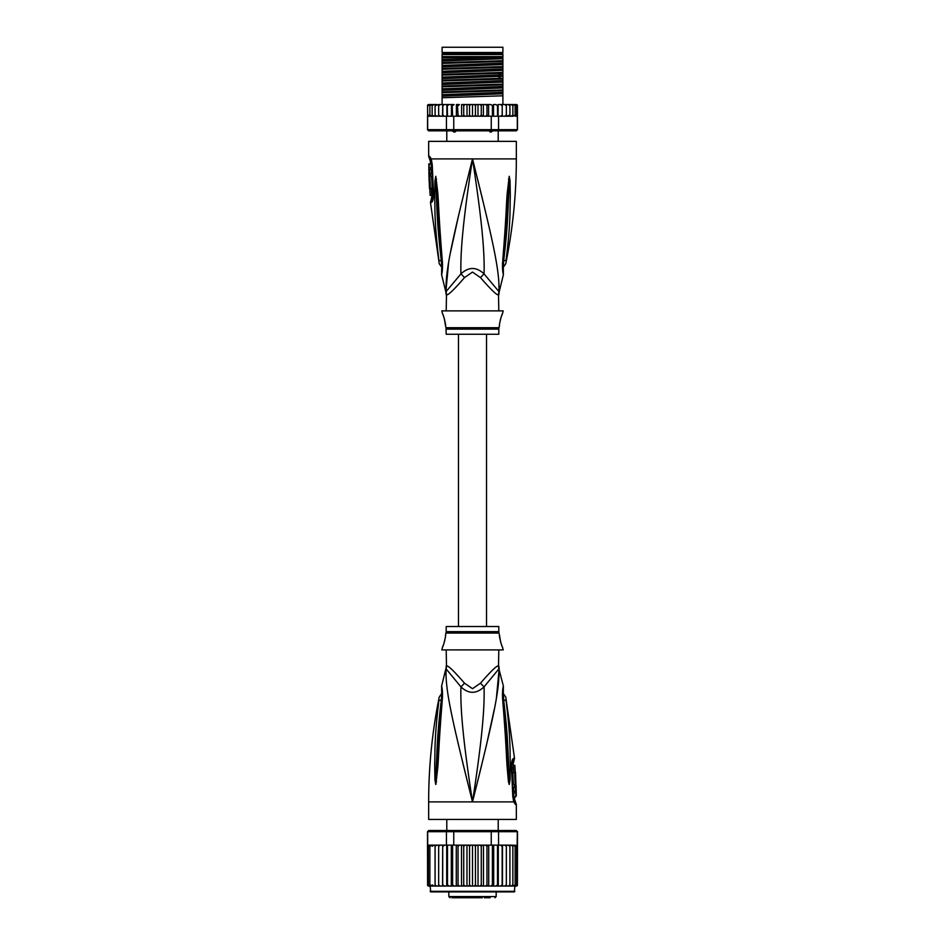 <?xml version="1.0" encoding="UTF-8"?>
<svg xmlns="http://www.w3.org/2000/svg" width="945" height="945" viewBox="0 0 945 945"><rect width="100%" height="100%" fill="white"/><g stroke="black" fill="none" stroke-linecap="round" stroke-linejoin="round"><path stroke-width="1.42" d="M442.106 47.25L502.894 47.25L502.894 52.507L442.106 52.507L442.106 47.25M456.967 130.422L454.994 132.005L453.659 132.005L452.005 130.422M492.995 130.422L491.341 132.005L488.033 130.422M454.994 132.005L453.659 132.005M491.341 132.005L490.006 132.005M498.806 310.881L498.511 294.852A11.694 11.564 -90 0 1 498.889 291.887C499.976 271.014 492.499 239.002 472.5 158.902C452.501 239.014 445.036 270.991 446.111 291.887A11.694 11.564 -90 0 1 446.489 294.852L446.194 310.881M498.511 294.852C497.082 295.561 491.081 289.82 480.509 277.617L472.5 272.089L464.527 277.582M446.371 293.186A11.694 11.564 90 0 1 446.489 294.852C447.954 295.525 453.954 289.784 464.491 277.617A11.694 2.634 -133.7 0 0 460.936 273.908L445.816 291.887L441.598 274.652L441.764 270.294M428.664 156.303L429.538 156.303A5.847 5.729 89.9 0 0 430.684 159.823L429.833 159.823L428.664 156.303L428.664 141.36L516.336 141.36L516.336 158.902C516.336 194.197 512.804 229.151 505.752 263.738L503.047 267.659M429.538 156.303L431.286 158.902L432.255 164.784L433.495 193.867C433.519 198.887 432.81 201.734 431.381 202.419L430.471 202.419L439.248 263.738L441.953 267.659M430.979 160.012L430.684 159.823A2.918 2.859 90 0 1 431.263 161.56L431.475 161.713M445.981 290.493L448.591 262.757M450.552 252.15L458.809 214.48M463.263 195.958L469.724 169.958M437.641 250.401L437.996 253.378M442 261.186L441.303 260.714C441.776 266.714 441.894 271.676 441.303 260.714A5.847 1.571 -8.9 0 1 438.893 260.064L438.893 260.064C433.897 219.476 435.232 206.955 434.676 196.442L434.936 180.778L435.775 176.302L437.712 191.918C438.61 202.112 438.598 214.94 442.26 260.359L442.437 262.143C442.626 268.368 442.343 272.526 441.598 274.652L442.437 262.143A5.847 1.299 173.7 0 1 441.752 261.635L441.634 271.947M441.303 260.714C436.495 219.736 437.169 207.215 436.354 196.678L435.787 176.609A5.847 4.052 139.5 0 1 435.858 176.361M434.936 180.778A5.847 1.004 3 0 0 435.775 181.015L435.763 176.561A5.847 4.819 109.1 0 1 435.775 176.302M436.555 179.077A5.847 0.744 172.4 0 0 436.023 179.278L441.752 261.635M442.26 260.359A5.847 1.288 173.9 0 1 441.563 259.851M476.705 175.675L482.198 197.848M499.125 286.099L499.031 290.245M503.366 271.947L503.248 261.635A5.847 1.299 6.3 0 1 502.563 262.143C502.35 268.096 502.622 272.243 503.39 274.582L502.74 260.359C506.213 217.858 506.296 204.096 507.17 193.678L509.225 176.302L510.064 180.778L510.324 196.619C509.792 207.463 510.973 220.823 506.107 260.052L506.107 260.064A5.847 1.571 -171.1 0 1 503.697 260.714C503.224 266.667 503.106 271.64 503.697 260.714C508.375 221.106 507.843 207.723 508.646 196.843L509.225 181.015A5.847 1.004 177 0 0 510.064 180.778M502.74 260.359A5.847 1.288 6.1 0 0 503.437 259.851L509.237 176.561A5.847 4.819 70.9 0 0 509.225 176.302M508.445 179.077A5.847 0.744 7.6 0 1 508.977 179.278L509.213 176.609A5.847 4.052 40.5 0 0 509.142 176.361M498.806 294.852L499.184 291.887L484.064 273.908C484.726 251.063 481.726 219.24 472.5 158.902C463.274 219.264 460.274 251.063 460.936 273.908C468.696 266.691 476.41 266.691 484.064 273.908A11.694 2.634 -46.3 0 0 480.509 277.617L480.485 277.582M446.194 329.132L498.806 329.132L498.806 334.258L446.194 334.258L446.016 327.714L498.984 327.714L499.539 325.493C498.724 325.954 501.937 313.409 502.457 313.799L503.189 310.881L441.811 310.881L442.543 313.799C443.311 313.988 446.3 326.509 445.461 325.493L444.386 318.796M502.457 313.799L501.854 315.217M501.441 316.291L501.004 317.544M500.578 318.938L500.212 320.367M443.961 317.437L443.288 315.595M432.964 196.749L431.806 197.021L430.471 202.419M429.455 167.785L431.239 167.785L431.18 163.863L428.829 163.863L428.912 175.262L428.9 173.514L429.585 173.514L429.491 169.533L428.806 169.533L429.396 163.863M430.554 169.533L430.636 167.785M429.585 173.514L431.369 173.514L431.274 169.533L429.491 169.533M428.947 175.262L430.707 175.262L430.66 173.514M430.849 176.136L429.089 176.136C430.152 175.805 430.755 188.764 429.632 188.421L431.392 188.421C432.562 188.787 431.959 175.758 430.849 176.136L430.672 175.262M431.688 195.426L430.164 195.426L429.715 188.421M429.361 181.405L429.337 180.755M430.022 176.136L428.947 176.136L429.491 188.421M432.597 198.521L431.357 198.793M442.106 57.881L442.106 54.562L502.894 54.562L502.894 60.728L442.106 62.677L442.106 57.881L502.894 56.605M442.106 56.605L502.019 56.605M516.336 104.529L517.411 105.238A1.169 1.169 90 0 0 516.336 104.529L513.135 104.529L515.119 105.698L515.119 104.564L515.119 116.188L515.119 115.054L513.135 116.223L512.863 115.054L510.985 116.223L509.922 116.223L509.922 115.054L506.343 116.223L506.343 115.054L505.445 116.105M516.643 115.999L517.317 116.223L517.317 129.666L516.336 130.835L517.506 129.666L517.411 105.698L516.643 104.753L516.643 115.999L516.643 115.054L515.119 116.188M428.664 104.529A1.169 1.169 90 0 0 427.589 105.238L431.865 104.529L428.664 104.529M444.67 116.223L442.756 116.223L446.442 116.223L446.442 129.666L427.683 129.666L427.589 105.698L429.739 104.588M517.506 129.666L516.171 130.835L428.664 130.835L427.494 129.666L427.589 116.223M427.683 129.666L428.829 130.835L427.494 129.666M517.317 129.666L498.558 129.666L497.672 130.835M491.246 116.223L491.246 129.666L453.754 129.666L453.754 116.223L485.565 116.223L486.97 115.054L487.608 116.223L498.558 116.223L498.558 129.666L491.246 129.666L490.998 130.835M454.002 130.835L453.754 129.666L446.442 129.666L447.328 130.835M446.442 116.223L453.754 116.223M427.683 116.223L442.425 116.223L428.132 115.904M442.792 116.223L442.827 105.698L444.41 104.529L442.827 105.698L442.744 104.529L442.425 116.223M428.357 104.753L428.357 105.698M477.993 104.529L477.993 116.223L476.445 116.223L475.441 115.054L475.441 105.698L474.284 104.529L490.916 104.529L492.404 105.698L493.538 104.529L493.538 116.223M490.916 104.529L488.6 104.529L488.6 116.223M492.404 116.223L492.404 105.698M495.948 104.529L493.538 104.529L495.948 104.529L497.507 105.698L498.121 104.529L498.121 116.223M497.507 116.223L497.507 105.698M498.558 116.223L500.59 116.223L502.173 115.054L500.59 116.223L502.208 116.223L502.208 104.529L502.256 116.223L504.736 116.223L506.343 115.054L506.343 104.529L506.343 116.223L504.736 116.223M498.121 104.529L500.59 104.529L502.173 105.698L500.59 104.529L502.208 104.529L502.173 105.698M502.208 116.223L502.173 115.054L502.244 116.223L500.33 116.223M502.256 104.529L504.736 104.529L506.343 105.698L504.736 104.529L508.186 104.529L509.922 105.698L509.922 104.529L509.922 116.223L508.186 116.223M508.233 116.223L509.922 115.054L509.922 105.698M508.186 104.529L510.985 104.529L512.863 105.698L512.863 104.529L512.863 116.223L510.985 116.223M512.863 115.054L512.863 105.698M510.985 104.529L513.135 104.529M515.119 115.054L515.119 105.698M515.119 104.564L516.643 105.698L516.643 104.753M516.643 115.054L516.643 105.698M475.441 115.054L474.284 116.223L472.5 116.223L472.5 104.529L468.555 104.529L469.559 105.698L470.716 104.529L462.885 104.529L465.011 104.529L463.723 105.698L462.885 104.529L461.609 104.529L461.609 116.223M458.03 105.698L459.435 104.529L457.392 104.529L458.03 115.054L457.285 116.223M452.596 105.698L454.084 104.529L452.147 104.529L452.596 116.223M447.493 105.698L449.052 104.529L447.257 104.529L447.493 116.223M442.792 104.529L446.879 104.529L446.879 116.223M436.814 104.529L435.078 104.529L435.078 105.698L438.657 104.529L438.657 116.223L438.657 115.054L440.264 116.223L438.657 115.054L438.657 105.698L440.264 104.529L438.657 105.698L438.657 104.529L442.744 104.529M431.865 116.223L429.88 115.054L429.88 116.188L429.88 104.564L429.88 105.698L432.137 104.529L432.137 105.698L434.015 104.529L432.137 104.529L435.078 104.529L435.078 116.223L435.078 115.054L436.814 116.223L435.078 115.054L435.078 105.698M475.441 105.698L476.445 104.529L482.115 104.529L481.277 105.698L479.989 104.529M485.565 104.529L486.97 105.698L487.608 104.529L483.391 104.529L483.391 116.223M432.184 105.438L432.137 116.223L432.137 104.529M509.816 104.529L508.233 104.529M468.555 104.529L467.007 104.529L467.007 116.223L461.762 116.223M472.5 116.223L470.716 116.223L469.559 115.054L468.555 116.223L467.007 116.223M469.559 115.054L469.559 105.698M474.284 104.529L472.5 104.529L474.284 104.529M477.993 116.223L479.989 116.223L481.277 115.054L481.277 105.698M483.238 116.223L481.277 115.054M483.875 116.223L487.714 116.223M486.97 115.054L486.97 105.698M461.125 116.223L457.392 116.223M482.115 116.223L479.989 116.223M476.445 116.223L474.284 116.223M470.716 116.223L468.555 116.223M502.575 116.223L513.135 116.223M459.435 104.529L456.4 104.529L456.4 116.223M459.435 116.223L458.03 115.054M454.084 104.529L446.879 104.529M451.462 116.223L451.462 104.529L449.052 104.529M467.007 104.529L465.011 104.529M502.208 104.529L500.59 104.529M515.805 116.223L516.868 115.904M442.827 115.054L444.41 116.223L442.827 115.054M465.011 116.223L463.723 115.054L463.723 105.698M463.723 115.054L462.885 116.223M434.015 116.223L432.137 115.054M429.88 116.188L428.357 115.054M429.88 115.054L429.88 105.698M502.894 61.472L502.894 63.102L442.106 65.441L442.106 63.421L502.894 61.472L502.894 60.728M502.894 63.102L502.894 66.575L442.106 68.524L442.106 65.441M502.894 67.319L502.894 68.938L442.106 71.288L442.106 69.268L502.894 67.319L502.894 66.575M502.894 68.938L502.894 72.422L442.106 74.371L442.106 71.288M502.894 73.167L502.894 78.27L442.106 80.219L442.106 75.116L500.874 73.261L502.894 73.167L502.894 72.422M442.106 86.81L502.894 84.849L502.894 89.952L442.106 91.913L442.106 80.963L502.894 79.014L502.894 78.27M502.894 79.014L502.894 84.117L442.106 86.066M502.894 84.849L502.894 84.117M502.894 90.696L502.894 95.799L442.106 97.748L442.106 92.645L502.894 90.696L502.894 89.952M502.894 104.529L502.894 95.799M442.106 63.421L442.106 62.677M442.106 69.268L442.106 68.524M442.106 80.963L442.106 80.219M442.106 92.645L442.106 91.913M442.106 75.116L442.106 74.371M442.106 104.529L442.106 97.748M502.894 57.255L442.106 59.594M502.894 74.785L442.106 77.136M502.894 58.708L442.106 61.059M502.894 64.555L442.106 66.906M502.894 70.403L442.106 72.741M502.894 76.25L442.106 78.589M502.894 82.097L442.106 84.436M502.894 87.932L442.106 90.283M502.894 93.779L442.106 96.13M502.894 80.632L442.106 82.983M502.894 86.479L442.106 88.83M502.894 92.326L442.106 94.665M442.106 53.83L502.894 53.83M486.533 626.523L486.533 334.258M458.467 334.258L458.467 626.523M467.68 897.75L477.615 897.75M460.723 897.75L456.99 897.75M451.816 897.75L482.293 897.75M490.053 897.75L484.277 897.75M463.83 897.75L462.731 897.75M464.869 897.75L464.101 897.75M467.196 897.75L465.814 897.75M507.571 891.903L514.293 891.903L514.883 886.056L502.468 886.056L504.654 886.056L506.343 884.886L504.654 886.056L508.186 886.056L509.922 884.898L509.922 846.307L508.186 845.137L502.303 845.137L516.868 845.456L510.985 845.137L512.863 846.307L510.985 845.137L508.186 845.137M442.532 845.137L432.137 845.137L442.697 845.137L442.532 886.056L430.117 886.056L430.707 891.903L514.293 891.903M516.171 830.525L517.506 831.694L516.171 830.525L497.672 830.525L498.558 831.694L491.246 831.694L490.998 830.525L454.002 830.525L453.754 831.694L427.494 831.694L427.589 885.359A1.169 1.169 -90 0 0 428.664 886.056L435.078 886.056L435.078 845.137L435.078 886.056L438.657 886.056L438.657 845.137L438.657 886.056L442.697 886.056L442.697 845.137L446.442 845.137L446.442 831.694L447.328 830.525L428.829 830.525L427.683 831.694L427.683 845.137L431.865 845.137L429.88 846.307L429.88 845.173L429.88 886.02L429.88 846.307M430.117 886.056L427.589 885.359M508.186 886.056L516.336 886.056A1.169 1.169 -90 0 0 517.411 885.359L516.643 885.843L517.411 884.886L516.643 885.843L517.411 884.886L517.506 831.694M517.411 885.359L514.883 886.056M513.135 886.056L515.119 884.886L515.119 886.02L516.643 884.886L517.317 831.694L498.558 831.694L498.558 845.137L500.271 845.137M428.829 830.525L427.494 831.694M454.002 830.525L447.328 830.525M487.833 845.137L491.246 845.137L491.246 831.694L453.754 831.694L453.754 845.137L457.167 845.137M497.672 830.525L490.998 830.525M446.442 845.137L453.754 845.137M459.553 845.137L485.446 845.137L470.834 845.137L469.559 846.307L468.425 845.137L465.141 845.137L463.723 846.307L462.766 845.137L459.553 845.137L458.03 846.307L457.274 845.137L459.553 845.137M491.246 845.137L498.558 845.137M444.729 845.137L442.827 846.307M465.141 845.137L462.766 845.137M470.834 845.137L468.425 845.137M476.575 845.137L475.441 846.307L474.166 845.137M482.233 845.137L481.277 846.307L479.859 845.137M487.726 845.137L485.446 845.137L486.97 846.307L487.726 845.137M502.303 845.137L500.484 845.137L502.173 846.307L502.303 845.137M506.343 846.307L506.343 886.056L506.343 845.137L506.343 846.307L504.654 845.137M509.922 884.886L509.922 846.307M512.863 846.307L512.863 886.056L512.863 846.307M516.643 846.307L515.119 845.173L515.119 846.307L513.135 845.137M515.119 845.173L515.119 886.02M515.119 884.886L515.119 846.307M516.643 884.886L516.643 845.362M427.589 884.886L428.357 885.843L428.357 845.362L428.357 885.843M428.357 884.886L429.88 886.02M429.88 845.173L428.357 846.307M434.015 845.137L432.137 846.307L431.865 845.137M436.814 845.137L435.078 846.307M440.346 845.137L438.657 846.307L440.346 845.137M442.697 886.056L447.15 886.056L447.493 884.886L447.493 845.137M442.827 884.886L444.516 886.056M446.702 845.137L446.702 886.056L442.532 886.056M446.702 886.056L452.029 886.056L452.596 884.886L452.596 845.137M447.493 884.886L449.159 886.056L451.308 886.056L451.308 845.137M451.308 886.056L457.274 886.056L458.03 884.886L458.03 846.307M452.596 884.886L454.202 886.056L456.281 886.056L456.281 845.137M456.281 886.056L462.766 886.056L463.723 884.886L463.723 846.307M458.03 884.886L459.553 886.056L461.526 886.056L461.526 845.137M462.766 886.056L468.425 886.056L469.559 884.886L469.559 846.307M463.723 884.886L465.141 886.056M466.972 845.137L466.972 886.056M468.425 886.056L472.5 886.056L472.5 845.137M469.559 884.886L470.834 886.056M472.5 886.056L474.166 886.056L475.441 884.886L475.441 846.307M474.166 886.056L479.859 886.056L481.277 884.886L482.233 886.056L485.446 886.056L486.97 884.886L487.726 886.056L490.798 886.056L492.404 884.886L492.971 886.056L495.841 886.056L497.507 884.886L497.85 886.056L500.484 886.056L502.173 884.886L502.468 886.056L483.474 886.056L483.474 845.137M475.441 884.886L476.575 886.056M478.028 845.137L478.028 886.056M481.277 884.886L481.277 846.307M479.859 886.056L482.233 886.056M488.719 845.137L488.719 886.056M486.97 884.886L486.97 846.307M493.692 845.137L493.692 886.056M492.404 884.886L492.404 845.137M498.298 845.137L498.298 886.056M497.507 884.886L497.507 845.137M502.468 845.137L502.468 886.056M502.173 884.886L502.173 846.307M510.985 886.056L512.863 884.886M429.88 884.886L431.865 886.056M432.137 845.137L432.137 846.307M432.137 884.886L434.015 886.056M435.078 884.886L436.814 886.056M438.657 884.886L440.346 886.056M472.5 891.903L430.707 891.903M436.838 891.903L437.429 891.903M446.194 649.912L446.489 665.93A11.694 11.564 90 0 1 446.111 668.895L460.936 686.873C468.59 694.091 476.304 694.091 484.064 686.873L498.889 668.895A11.694 11.564 90 0 1 498.511 665.93L498.806 649.912M498.629 667.595A11.694 11.564 -90 0 1 498.511 665.93C497.046 665.256 491.046 670.997 480.509 683.164L480.473 683.2M446.489 665.93C447.918 665.221 453.919 670.962 464.491 683.164L472.5 688.692L480.509 683.164A11.694 2.634 46.3 0 0 484.064 686.873C484.726 709.719 481.726 741.518 472.5 801.892C492.499 721.767 499.964 689.791 498.889 668.895L503.401 686.129L503.236 690.488M446.194 631.65L446.194 626.523L498.806 626.523L498.806 631.65L446.194 631.65L445.461 635.288C446.276 634.827 443.063 647.372 442.543 646.982L443.146 645.565M443.559 644.49L443.996 643.238M444.422 641.844L444.788 640.415M442.543 646.982L441.811 649.912L503.189 649.912L502.457 646.982C501.689 646.793 498.7 634.272 499.539 635.288L500.614 641.986M501.039 643.344L501.712 645.187M515.911 784.645L514.151 784.645C513.04 785.023 512.438 771.994 513.607 772.372L515.368 772.372C514.245 772.018 514.848 784.976 515.911 784.645L515.509 772.372M513.312 765.355L514.836 765.355L515.285 772.372M515.639 779.377L515.663 780.027M516.088 785.519L516.1 787.268L515.415 787.268L515.509 791.248L516.194 791.248L515.604 796.918L516.301 795.702L516.088 785.519M514.34 787.268L514.293 785.519L516.053 785.519M515.509 791.248L513.726 791.248L513.631 787.268L515.415 787.268M514.446 791.248L514.363 792.997M515.604 796.918L513.82 796.918L513.761 792.997L515.545 792.997M446.194 665.93L446.111 668.895C445.024 689.767 452.501 721.779 472.5 801.892C463.274 741.541 460.274 709.719 460.936 686.873A11.694 2.634 133.7 0 0 464.491 683.164L464.515 683.2M441.303 700.068C441.776 694.114 441.894 689.141 441.303 700.068C436.625 739.675 437.157 753.059 436.354 763.938L435.775 779.767A5.847 1.004 -3 0 0 434.936 780.003L434.676 764.162C435.208 753.319 434.027 739.959 438.893 700.729A5.847 1.571 8.9 0 1 441.303 700.068L442 699.595M441.634 688.834L441.752 699.146A5.847 1.299 -173.7 0 1 442.437 698.639C442.65 692.685 442.378 688.539 441.61 686.2L442.26 700.422C438.787 742.924 438.704 756.685 437.83 767.104L435.858 784.421A5.847 4.052 -139.5 0 1 435.787 784.173L436.023 781.503L435.763 784.22A5.847 4.819 -109.1 0 0 435.775 784.48L434.936 780.003M442.26 700.422A5.847 1.288 -173.9 0 0 441.563 700.942L436.023 781.503A5.847 0.744 -172.4 0 0 436.555 781.704M512.036 764.032L513.194 763.761L514.529 758.362L505.752 697.044L503.047 693.134M513.737 799.222A2.918 2.859 -90 0 0 514.316 800.958L515.167 800.958L514.576 799.222L513.525 799.068M503 699.595L503.697 700.068C503.224 694.067 503.106 689.106 503.697 700.068A5.847 1.571 171.1 0 1 506.107 700.729C505.599 695.945 505.599 695.945 506.107 700.729C511.103 741.317 509.768 753.838 510.324 764.34L510.064 780.003L509.225 784.48L508.445 781.704A5.847 0.744 -7.6 0 0 508.977 781.503L503.248 699.146L503.366 688.834M503.697 700.068C508.505 741.045 507.831 753.567 508.646 764.115L509.213 784.173A5.847 4.052 -40.5 0 1 509.142 784.421M510.064 780.003A5.847 1.004 -177 0 0 509.225 779.767L509.237 784.22A5.847 4.819 -70.9 0 1 509.225 784.48M512.403 762.261L513.643 761.989M515.462 804.478L513.714 801.892L428.664 801.892L428.664 819.421L516.336 819.421L516.336 804.478L515.462 804.478A5.847 5.729 -90.1 0 0 514.316 800.958L514.021 800.769M438.893 700.729C439.401 695.969 439.401 695.969 438.893 700.729M468.295 785.118L462.802 762.934M445.875 674.695L445.969 670.537M508.445 781.704L507.288 768.864C506.39 758.67 506.402 745.841 502.74 700.422L502.563 698.639C502.374 692.413 502.657 688.255 503.401 686.141L502.563 698.639A5.847 1.299 -6.3 0 1 503.248 699.146M502.74 700.422A5.847 1.288 -6.1 0 1 503.437 700.942M507.359 710.38L507.004 707.403M513.95 800.675L513.808 800.167A5.847 3.674 -17.1 0 1 513.714 801.892L512.745 795.997L511.505 766.915C511.481 761.894 512.19 759.048 513.619 758.362A5.847 5.717 90 0 1 512.745 761.989A2.918 2.859 90 0 0 512.308 763.761M499.019 670.288L496.408 698.024M494.448 708.632L486.191 746.302M481.737 764.824L475.973 788.035M432.692 197.021A2.918 2.859 -90 0 1 432.255 198.793A5.847 5.717 -90 0 0 431.381 202.419M446.205 294.852L445.816 291.887M431.05 160.107L431.192 160.615A5.847 3.674 162.9 0 1 431.286 158.902L516.336 158.902M431.263 161.56L430.424 161.56L430.436 163.863M432.255 164.784L432.645 198.438M503 261.186L503.697 260.714M500.874 73.261L498.322 75.08L498.322 76.545L500.874 78.364M496.172 891.903L496.172 896.581L448.828 896.581L449.997 897.75M430.117 891.324L514.883 891.324M498.795 665.93L499.184 668.895M498.806 631.65L498.984 633.067L446.016 633.067M513.619 758.362L514.529 758.362M511.505 766.915L512.355 762.343M512.745 795.997L512.001 766.879M444.587 52.507L444.587 53.676M500.413 52.507L500.413 53.676M446.784 141.36L446.784 130.835M498.216 141.36L498.216 130.835M429.833 159.823L430.424 161.56M431.192 160.615L431.782 164.773M499.184 291.887L503.401 274.652L503.236 270.294M503.248 261.635L503.437 259.851M498.806 329.132L498.984 327.714M446.016 327.714L445.461 325.493M431.806 197.021L431.251 188.421M446.784 819.421L446.784 830.525M498.216 819.421L498.216 830.525M448.828 891.903L448.828 896.581M496.172 896.581L495.003 897.75M498.984 633.067L499.539 635.288M428.664 801.892C428.664 766.584 432.196 731.631 439.248 697.044L441.953 693.134M513.194 763.761L513.749 772.372M514.576 799.222L514.564 796.918M514.328 785.519L514.304 784.645M441.752 699.146L441.563 700.942M441.764 690.488L441.598 686.129L445.816 668.895M513.808 800.167L513.218 796.009M515.167 800.958L516.336 804.478"/></g></svg>
